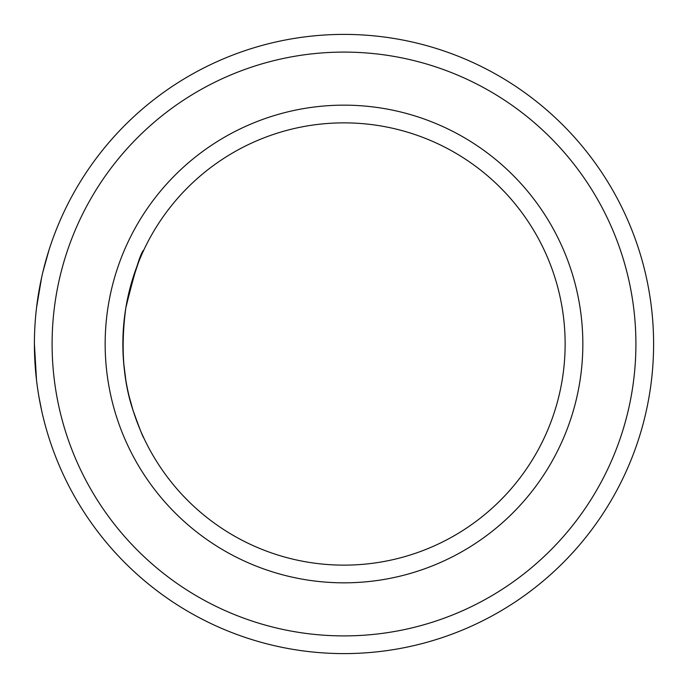 <?xml version="1.0" encoding="UTF-8"?>
<svg xmlns="http://www.w3.org/2000/svg" width="688" height="688" viewBox="0 0 688 688"><rect width="100%" height="100%" fill="white"/><g stroke="black" fill="none" stroke-linecap="round" stroke-linejoin="round"><path stroke-width="1.03" d="M344 34.4A309.6 309.6 0 0 1 653.6 344A309.6 309.6 0 0 1 344 653.6A309.6 309.6 0 0 1 34.4 344A309.6 309.6 0 0 1 344 34.4M41.624 410.495L38.846 396.297M36.507 380.06L34.4 343.828M36.533 307.734L41.615 277.539M49.011 250.011L42.888 271.984M635.91 344A291.91 291.91 0 0 1 198.049 596.797A291.91 291.91 0 0 1 198.049 91.203A291.91 291.91 0 0 1 635.91 344M344 582.831A238.831 238.831 0 0 1 137.161 224.58A238.831 238.831 0 0 1 550.839 224.58A238.831 238.831 0 0 1 344 582.831M344 565.14A221.14 221.14 0 0 0 565.14 344A221.14 221.14 0 0 0 344 122.86A221.14 221.14 0 0 0 122.86 344A221.14 221.14 0 0 0 344 565.14M129.163 291.566C137.29 264.94 142.184 251.094 143.826 250.011C140.816 252.014 134.814 271.304 125.827 307.871C120.624 346.589 123.049 380.808 133.094 410.512C139.483 428.323 143.061 437.482 143.826 437.989C143.052 437.473 139.483 428.314 133.094 410.495M132.956 410.074L129.146 396.374M125.844 380.197L123.634 362.507"/></g></svg>
